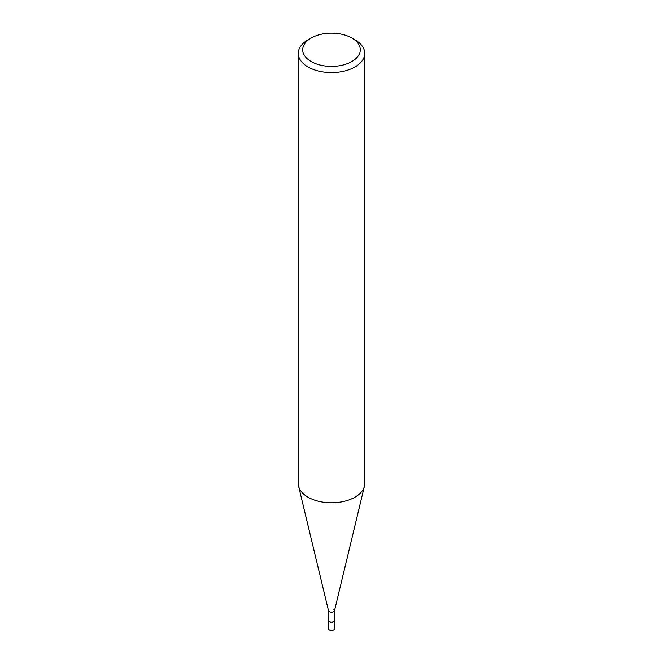 <?xml version="1.0" encoding="UTF-8"?>
<svg xmlns="http://www.w3.org/2000/svg" width="663" height="663" viewBox="0 0 663 663"><rect width="100%" height="100%" fill="white"/><g stroke="black" fill="none" stroke-linecap="round" stroke-linejoin="round"><path stroke-width="0.99" d="M354.995 39.83L351.862 38.023A28.791 16.625 180 0 1 351.862 61.526A28.791 16.625 180 0 1 311.138 61.526A28.791 16.625 180 0 1 311.138 38.023A28.791 16.625 180 0 1 351.862 38.023L354.995 39.83A33.225 19.186 0 0 1 364.725 53.388L364.725 483.634A33.225 19.186 180 0 1 364.41 486.269A33.225 19.186 180 0 1 342.067 501.816A33.225 19.186 180 0 1 308.005 497.2A33.225 19.186 180 0 1 298.59 486.269A33.225 19.186 180 0 1 298.275 483.634L298.275 53.388A33.225 19.186 0 0 0 308.005 66.955A33.225 19.186 0 0 0 344.213 71.115A33.225 19.186 0 0 0 364.725 53.388M311.138 38.023L308.005 39.83A33.225 19.186 0 0 0 298.275 53.388M298.59 486.269L328.483 610.648A3.042 1.757 0 0 0 329.345 611.651A3.042 1.757 0 0 0 332.47 612.073A3.042 1.757 0 0 0 334.517 610.648L364.41 486.269M328.458 610.408A3.042 1.757 0 0 0 329.345 611.651A3.042 1.757 0 0 0 332.669 612.032A3.042 1.757 0 0 0 334.542 610.408A3.042 1.757 0 0 0 333.655 609.164M328.458 610.532L328.458 620.353A3.042 1.757 0 0 0 329.345 621.596A3.042 1.757 0 0 0 332.669 621.977A3.042 1.757 0 0 0 334.542 620.353L334.542 610.532M328.458 619.582A3.323 1.914 0 0 0 328.177 620.353A3.323 1.914 0 0 0 329.155 621.712A3.323 1.914 0 0 0 332.768 622.126A3.323 1.914 0 0 0 334.823 620.353A3.323 1.914 0 0 0 334.542 619.582M334.823 620.353L334.823 628.491A3.323 1.914 180 0 1 332.768 630.264A3.323 1.914 180 0 1 329.155 629.85A3.323 1.914 180 0 1 328.177 628.491L328.177 620.353"/></g></svg>
